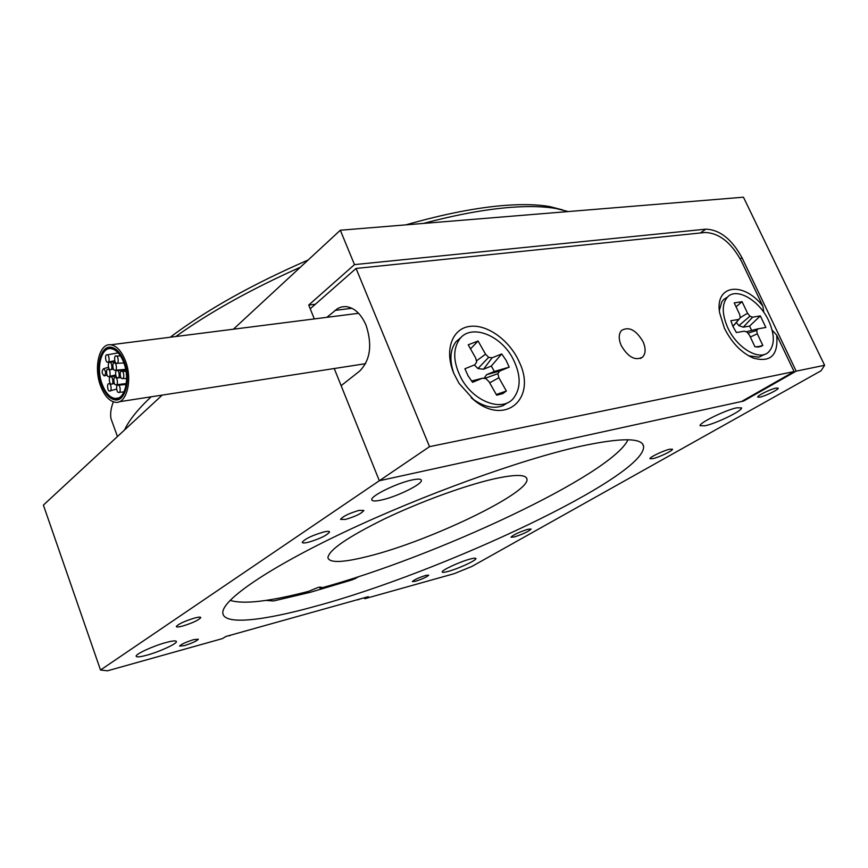 <?xml version="1.0" encoding="UTF-8"?>
<svg xmlns="http://www.w3.org/2000/svg" width="868" height="868" viewBox="0 0 868 868"><rect width="100%" height="100%" fill="white"/><g stroke="black" fill="none" stroke-linecap="round" stroke-linejoin="round"><path stroke-width="1.3" d="M319.619 587.083L320.086 588.276L321.214 587.104M230.118 600.341C243.159 604.529 269.286 601.546 308.509 591.379L318.198 587.408L321.247 587.191M368.553 556.214C343.153 562.659 329.601 563.18 327.909 557.766C328.722 550.106 347.493 537.194 384.22 519.042C419.407 502.138 464.011 485.809 492.991 479.114C514.55 474.297 525.856 474.254 526.93 478.973C530.663 492.699 429.193 541.263 368.553 556.214M627.998 439.761C611.549 474.904 434.727 557.289 320.086 588.276M669.586 449.244C663.174 450.666 649.177 457.436 649.98 458.705L652.942 458.64C659.355 457.197 673.221 450.503 672.483 449.19L669.586 449.244M194.638 618.027C184.515 621.141 178.407 623.973 176.334 626.512C176.508 627.249 178.591 627.097 182.584 626.067C192.653 622.953 198.718 620.132 200.779 617.593C200.617 616.866 198.566 617.007 194.638 618.027M323.677 531.997C311.97 535.469 304.82 538.919 302.227 542.337C302.422 543.194 304.429 543.184 308.249 542.283C319.88 538.822 326.986 535.382 329.558 531.976C329.384 531.129 327.42 531.129 323.677 531.997M527.852 529.296C518.923 532.182 513.292 534.829 510.959 537.216L514.29 536.956C523.176 534.07 528.786 531.433 531.118 529.046L527.852 529.296M425.635 575.441C418.506 577.762 414.069 579.813 412.343 581.593L415.468 581.289C422.575 578.978 426.991 576.927 428.716 575.148L425.635 575.441M193.629 639.651C185.85 642.103 181.173 644.251 179.578 646.096L184.363 645.629C192.099 643.188 196.754 641.04 198.349 639.206L193.629 639.651M776.035 388.061C770.491 389.124 756.896 395.841 757.753 397.077L759.977 397.132C765.522 396.047 779.008 389.396 778.205 388.126L776.035 388.061M359.081 510.373C349.012 513.346 342.827 516.351 340.549 519.4L345.442 519.444C355.468 516.482 361.609 513.487 363.876 510.438L359.081 510.373M705.098 425.765L700.118 425.732C698.447 423.291 725.29 410.108 736.791 407.797L741.532 407.873C742.997 410.445 716.588 423.367 705.098 425.765M381.692 499.968C375.432 501.357 372.122 501.281 371.764 499.729C370.441 496.084 396.557 483.183 411.866 480.015C417.888 478.735 421.056 478.832 421.371 480.329C422.532 484.094 396.98 496.68 381.692 499.968M448.355 571.361C444.459 572.424 442.42 572.63 442.224 571.969C441.335 570.341 459.736 561.802 469.968 559.1C473.765 558.081 475.74 557.896 475.924 558.547C476.706 560.229 458.586 568.627 448.355 571.361M146.866 655.177C140.041 657.022 136.46 657.358 136.146 656.197C135.549 654.071 153.365 645.89 165.994 642.526C172.678 640.758 176.15 640.432 176.421 641.582C176.931 643.752 159.473 651.76 146.866 655.177M265.868 600.406L273.539 600.971L310.299 592.301L352.289 579.835L359.059 576.515M315.637 606.211C262.19 621.076 223.184 625.329 222.816 612.808C221.937 600.233 267.518 568.41 345.345 531.628C422.998 494.901 521.505 459.367 580.421 446.293C620.902 437.635 641.951 437.613 643.579 446.217C646.888 476.272 441.15 572.565 315.637 606.211M315.344 304.256L308.726 305.048L314.303 318.925L310.223 308.769L356.064 268.451L705.109 232.494C719.138 233.004 731.225 242.541 741.38 261.105L762.864 306.122L763.84 312.382M334.234 368.52L379.327 480.742L743.616 401.049L743.344 400.474M772.162 330.198L776.686 335.091L794.09 371.569L741.543 401.504L379.327 480.742L100.514 670.02L43.4 505.089L162.218 395.103M233.405 329.2L340.31 230.237L354.48 264.61L308.726 305.048M743.616 401.049L796.173 371.146L824.6 365.287L743.453 197.199L340.31 230.237M700.357 232.982L705.825 229.163L354.48 264.61M705.825 229.163C719.822 229.705 731.876 239.232 742.01 257.753L740.274 258.903M796.173 371.146L742.01 257.753M824.6 365.287L821.052 370.777L471.899 566.435L454.181 573.672L364.799 598.714L364.419 597.748M364.799 598.714L368.325 596.652L225.778 636.515L222.447 638.598L107.513 670.801L100.514 670.02M344.683 581.039L344.01 582.461M405.866 224.866C443.884 214.016 477.053 207.517 505.382 205.369C523.198 204.067 538.084 204.49 550.03 206.638L562.876 209.98M568.225 211.553L556.323 208.57C544.203 206.41 529.057 205.998 510.883 207.343C485.754 209.275 456.601 214.635 423.41 223.423M124.547 429.975C128.996 420.307 137.86 409.251 151.119 396.817M300.404 267.192C251.047 289.228 209.524 312.339 175.835 336.524M113.35 401.841C110.92 408.079 110.127 413.645 110.952 418.56L113.589 425.83M170.247 337.229C206.237 310.104 252.208 284.357 308.194 259.977M794.09 371.569L429.53 446.662L379.327 480.742L341.124 385.674L359.612 371.135C370.354 360.22 372.491 344.889 366.025 325.153C360.969 313.728 354.22 307.543 345.768 306.578L341.677 306.903L337.804 308.4L326.878 317.33M453.888 373.544L459.042 383.374L474.308 400.343C505.794 426.296 536.684 398.26 519.509 362.542C510.145 340.657 487.132 323.829 469.577 326.422C451.902 328.679 444.134 350.661 453.888 373.544M762.864 306.122C743.42 281.08 714.776 284.498 719.594 312.686L724.389 328.18C731.757 342.86 741.435 352.842 753.424 358.115C770.708 362.77 778.466 355.099 776.686 335.091M621.184 345.486C628.161 357.312 635.343 361.153 642.721 357.008C645.749 353.46 645.89 348.394 643.123 341.808C636.114 329.97 628.909 326.184 621.521 330.469C618.602 333.974 618.493 338.987 621.184 345.486M429.53 446.662L356.064 268.451M764.795 354.296L758.968 357.16L748.639 355.804M751.634 330.415L749.561 326.108L760.335 315.909L752.632 317.167L749.909 316.212L747.554 313.218L742.086 301.695L734.198 302.889L739.677 314.476L740.285 317.775L738.766 319.435L730.834 320.726L733.091 326.715L736.4 332.542L744.31 331.185L747.066 332.129L749.453 335.156L754.986 346.864L761.312 346.289L762.82 345.421L757.297 333.779L756.679 330.469L758.155 328.798L765.847 327.475L760.335 315.909M727.72 327.616C721.818 313.901 721.775 303.691 727.601 296.975C736.769 287.058 759.511 300.436 768.701 320.748C774.874 334.766 774.842 345.193 768.614 352.028C759.489 361.359 736.834 348.057 727.72 327.616M719.333 310.473L721.764 301.934L723.684 299.503L727.568 297.008M732.907 326.325L738.766 319.435M732.961 326.455L740.285 317.775M736.042 306.784L742.086 301.695M749.561 326.108L743.268 327.171L738.863 325.652L736.346 322.451M743.268 327.171L752.632 317.167M738.863 325.652L749.909 316.212M740.263 317.655L747.554 313.218M757.059 347.081L762.82 345.421M746.079 331.793L758.155 328.798M747.88 333.16L756.679 330.469M750.343 337.023L757.297 333.779M507.943 402.546L503.147 405.595C493.784 409.229 483.476 406.886 472.214 398.553L471.237 397.783M483.986 378.394L486.579 374.672L494.369 371.461L491.31 366.046L501.704 353.938L492.134 357.79L488.673 357.356L485.548 354.198L478.084 340.994L468.221 344.813L475.729 358.115L476.662 362.173L474.839 364.755L464.912 368.748L468.069 375.79L472.55 382.3L482.424 378.22L485.939 378.622L489.096 381.801L496.648 395.19L502.789 393.627L506.369 391.023L498.85 377.721L497.896 373.663L499.664 371.092L509.201 367.153L506.077 360.285L501.704 353.938M461.353 378.535C453.074 362.379 452.564 349.142 459.834 338.813C471.085 323.818 499.99 334.603 512.413 357.703C521.06 374.347 521.375 387.942 513.346 398.466C502.084 412.181 473.711 401.678 461.353 378.535M453.79 373.316C449.309 360.187 450.058 349.63 456.036 341.656L461.299 337.207M476.662 362.173L474.839 364.755M470.51 348.871L478.084 340.994M491.31 366.046L483.509 369.236L477.921 368.564L474.622 365.233M494.369 371.461L509.201 367.153M483.509 369.236L492.134 357.79M477.921 368.564L488.673 357.356M476.38 360.936L485.548 354.198M471.53 381.03L482.424 378.22M496.268 394.506L506.369 391.023M486.579 374.672L499.664 371.092M484.637 378.47L497.896 373.663M489.682 382.842L498.85 377.721M227.676 635.984L359.753 599.05M122.236 378.502L122.16 378.491C119.86 379.099 119.437 369.714 121.748 371.265L121.835 371.287C124.146 370.679 124.536 380.075 122.236 378.502M117.657 377.84L117.647 377.84C115.411 378.698 114.771 369.106 117.158 370.636L117.18 370.636C119.426 369.801 120.034 379.392 117.657 377.84M116.659 363.269L116.627 363.269C114.381 364.093 113.806 354.524 116.16 356.043L116.193 356.043C118.46 355.24 119.014 364.81 116.659 363.269M114.88 370.245C112.666 371.157 111.983 361.555 114.381 363.041L114.381 363.041C116.583 362.119 117.288 371.732 114.891 370.245L114.88 370.245M107.599 362.086C105.538 363.052 104.637 353.732 107.003 354.904L107.1 354.914C109.151 353.927 110.073 363.258 107.697 362.097L107.599 362.086M110.344 369.627C108.25 370.571 107.404 361.186 109.78 362.444L109.856 362.455C111.939 361.489 112.818 370.886 110.431 369.638L110.344 369.627M104.127 375.898C101.773 373.565 101.545 371.189 103.444 368.77L103.628 368.781C105.994 371.092 106.222 373.468 104.323 375.898L104.127 375.898M108.598 376.538C106.58 377.493 105.614 368.26 107.99 369.377L108.099 369.388C110.117 368.423 111.104 377.656 108.728 376.549L108.598 376.538M109.596 390.947C107.621 391.88 106.59 382.766 108.956 383.808L109.108 383.819C111.082 382.864 112.135 391.989 109.759 390.958L109.596 390.947M111.354 384.09C109.292 385.012 108.381 375.725 110.757 376.929L110.854 376.94C112.905 375.985 113.838 385.284 111.451 384.09L111.354 384.09M118.645 392.369C116.431 393.215 115.759 383.634 118.146 385.186L118.157 385.186C120.37 384.307 121.064 393.898 118.656 392.369L118.645 392.369M115.878 384.763C113.697 385.652 112.959 376.137 115.346 377.58L115.379 377.591C117.549 376.679 118.308 386.206 115.911 384.774L115.878 384.763M101.589 384.882C105.136 394.061 109.726 399.063 115.357 399.92C125.589 401.493 131.122 379.099 124.428 362.032C120.88 353.026 116.366 348.079 110.898 347.189C100.395 345.518 95.024 367.999 101.589 384.882M125.491 360.958C121.618 351.149 116.713 345.757 110.746 344.791C99.278 342.958 93.429 367.479 100.579 385.891C104.442 395.906 109.455 401.385 115.607 402.307C126.761 404.021 132.815 379.598 125.491 360.958M102.196 384.274C105.549 392.944 109.889 397.685 115.205 398.477C124.883 399.974 130.124 378.806 123.788 362.661C120.435 354.144 116.171 349.468 110.995 348.632C101.068 347.059 95.99 368.303 102.196 384.274M124.319 362.13C120.804 353.211 116.334 348.307 110.92 347.439C100.504 345.779 95.187 368.043 101.686 384.784C105.202 393.866 109.748 398.835 115.325 399.671C125.469 401.244 130.959 379.056 124.319 362.13M351.963 308.281L334.961 310.397M230.704 635.137L229.651 635.799M359.374 599.159L358.256 599.81M526.93 478.973L526.42 477.78M643.579 446.217L642.645 444.134M358.441 576.667L354.741 578.913M550.03 206.638L556.323 208.57M117.462 436.528L110.952 418.56M472.214 398.553L474.308 400.343M748.715 355.837L753.424 358.115M640.356 358.527L642.721 357.008M727.601 296.975L723.684 299.503M758.133 347.059L761.312 346.289M459.834 338.813L456.036 341.656M496.648 395.179L502.789 393.627M122.562 378.502L126.587 378.6M121.835 371.287L126.023 371.406M118.081 377.819L121.032 377.645M117.18 370.636L125.817 370.169M117.028 363.247L123.918 363.019M116.193 356.043L120.489 355.913M114.381 363.041L115.911 362.911M115.325 370.213L125.654 369.345M107.003 354.904L118.167 352.853M108.131 362.01L114.684 360.762M109.78 362.444L114.977 361.587M110.876 369.562L113.491 369.117M103.444 368.77L108.424 367.229M104.8 375.746L107.035 375.052M107.99 369.377L109.401 369.063M109.194 376.441L115.596 374.987M108.956 383.808L110.334 383.439M110.269 390.817L116.518 389.103M110.757 376.929L115.878 375.898M111.939 384.003L114.413 383.493M118.146 385.186L126.164 384.481M119.122 392.325L124.037 391.891M115.346 377.58L116.844 377.417M116.366 384.719L126.283 383.537M115.357 399.92L118.677 399.41M110.746 344.791L358.592 313.294M119.231 401.743L365.591 363.681M115.205 398.477L118.341 398M110.92 347.439L111.766 347.33M118.623 399.171L119.458 399.041"/></g></svg>
